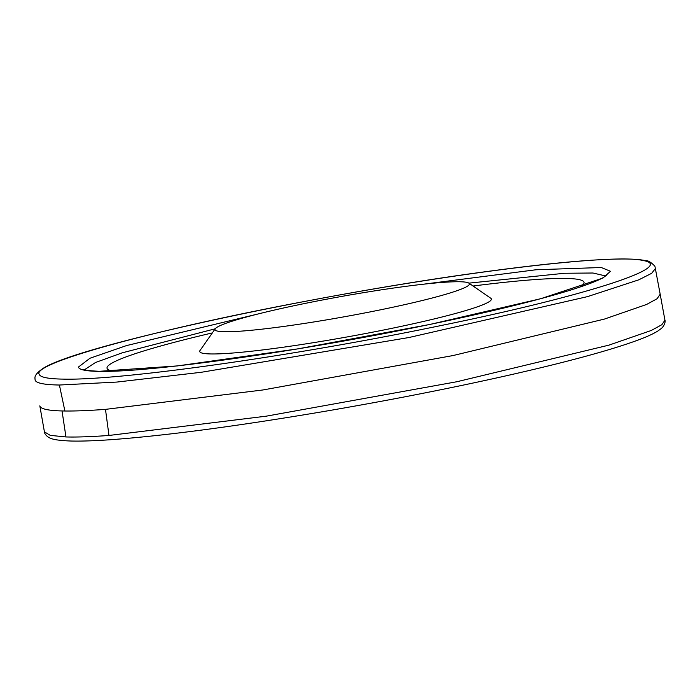 <?xml version="1.0" encoding="UTF-8"?>
<svg xmlns="http://www.w3.org/2000/svg" width="700" height="700" viewBox="0 0 700 700"><rect width="100%" height="100%" fill="white"/><g stroke="black" fill="none" stroke-linecap="round" stroke-linejoin="round"><path stroke-width="1.05" d="M39.979 406.341C41.291 409.062 48.641 410.602 62.038 410.953L64.881 411.005C75.46 411.136 88.996 410.585 105.481 409.369L262.859 389.979L452.988 355.565L604.398 319.086L646.572 304.465L657.09 298.734L660.179 294.227L654.911 266.227C651.105 262.246 648.034 260.4 645.697 260.68C640.911 259.63 634.226 259.07 625.651 259C595.761 258.851 548.669 263.139 484.374 271.871C310.914 295.076 71.243 347.191 41.895 369.224C33.031 375.751 35.254 377.965 35.061 379.881L35.079 379.969M62.842 379.111C118.843 380.748 291.121 356.493 435.986 326.576C582.881 296.835 678.44 266.324 642.968 260.496C614.128 253.356 459.524 271.967 308.096 300.808C155.864 329.227 31.71 363.186 39.191 374.342C40.276 377.265 48.16 378.858 62.842 379.111M39.821 405.842L44.415 431.856L50.251 435.365L65.957 436.949C76.737 437.255 91.07 436.756 108.973 435.461L266.236 416.176L456.907 381.727L608.965 345.126L651.306 330.461L661.859 324.704L664.93 320.206M222.346 331.66A129.255 10.246 169.8 0 1 215.259 328.755A129.255 10.246 169.8 0 1 340.392 296.66A129.255 10.246 169.8 0 1 468.869 283.124A129.255 10.246 169.8 0 1 369.696 311.99A129.255 10.246 169.8 0 1 222.346 331.66M468.869 283.124L490.744 298.226A148.164 11.742 169.8 0 1 377.064 331.31A148.164 11.742 169.8 0 1 208.145 353.859A148.164 11.742 169.8 0 1 200.016 350.534L215.259 328.755M112.761 371.166A242.322 19.206 169.8 0 1 212.345 332.92M473.06 286.011A242.322 19.206 169.8 0 1 579.722 287.14M605.754 275.975L592.935 273.009L564.524 273.262L468.904 283.141M215.241 328.781L122.185 352.844L95.454 362.521L84.464 369.766M64.881 411.005L59.413 385.026L116.935 382.06L201.32 372.277L408.949 337.523L587.536 296.616L638.803 279.825L651.744 273.271L655.576 268.231M35.157 380.223C36.347 383.18 44.433 384.781 59.404 385.026M258.344 313.906L126.543 345.572L89.95 358.251L78.409 367.08C79.1 369.67 85.724 371.105 98.263 371.376L177.389 365.916L297.85 348.871L429.844 324.459L540.689 298.725L602.98 278.04L610.479 271.276L601.265 267.514L535.981 269.762L423.299 284.226M62.038 410.953L65.957 436.949M108.973 435.461L105.481 409.369M606.699 275.135L602.884 277.795C596.426 281.4 584.264 285.924 566.379 291.392C530.093 302.304 480.637 314.125 418.014 326.865C292.574 352.511 145.635 372.899 99.234 371.28C89.189 370.816 83.869 370.151 83.291 369.303L83.3 369.311M660.179 294.227L664.939 320.197C665.376 320.355 665.438 324.852 661.325 328.466L658.122 330.846C653.782 333.602 647.343 336.578 638.794 339.789C610.733 350.219 565.714 362.408 503.746 376.346C446.757 389.069 386.015 400.925 321.51 411.898C236.11 426.274 166.574 435.496 112.901 439.556C95.235 440.834 81.007 441.315 70.21 441C55.414 440.405 51.922 438.83 50.689 438.34C45.57 436.38 44.056 432.145 44.406 431.848"/></g></svg>
